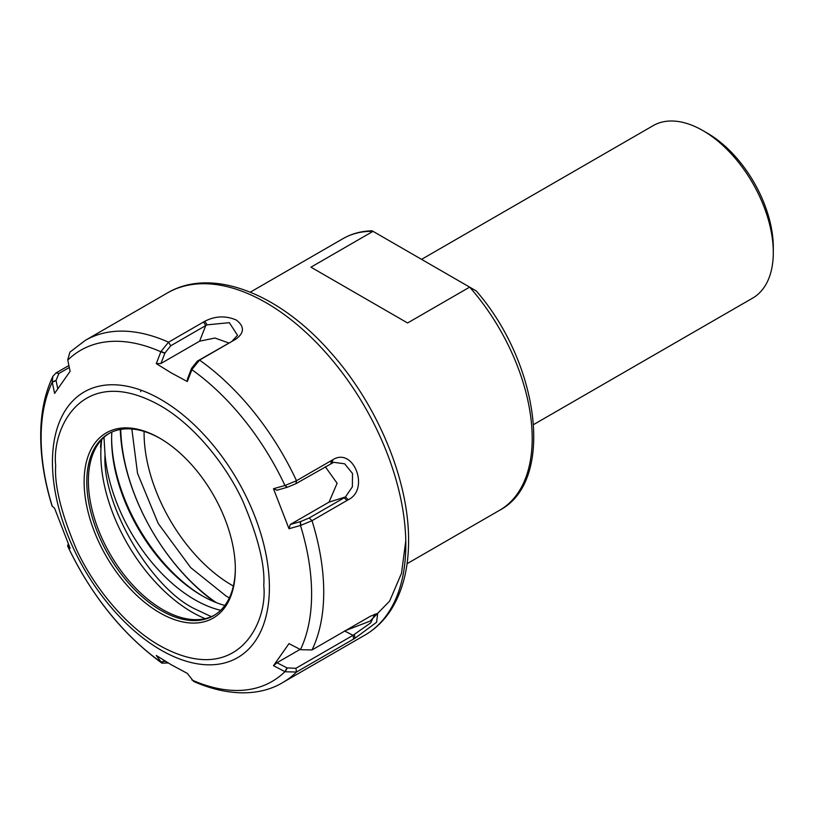 <?xml version="1.0" encoding="UTF-8"?>
<svg xmlns="http://www.w3.org/2000/svg" width="814" height="814" viewBox="0 0 814 814"><rect width="100%" height="100%" fill="white"/><g stroke="black" fill="none" stroke-linecap="round" stroke-linejoin="round"><path stroke-width="1.22" d="M229.334 597.883L226.241 596.153L190.669 567.592L158.221 523.494L137.535 473.351L131.827 428.988M140.588 391.615L141.31 390.272M469.658 287.128L407.58 322.975L310.948 267.175L373.026 231.339L372.09 230.8L476.271 290.944C539.57 363.604 555.189 481.196 499.725 510.205A156.766 90.507 -120 0 0 532.193 438.441A156.766 90.507 -120 0 0 469.658 287.128M702.909 130.596L707.346 133.15A93.274 53.856 -120 0 1 773.3 247.395L773.3 252.513A99.552 57.479 -120 0 0 702.909 130.596A99.552 57.479 -120 0 0 653.133 125.661L421.56 259.361M216.178 602.574A149.247 86.172 60 0 1 120.747 429.405M533.618 424.562L752.685 298.087A99.552 57.479 -120 0 0 773.3 252.513M346.998 500.488L344.18 497.792L309.188 517.999L312.016 520.685L300.732 525.396L289.001 528.734L273.484 488.736L285.215 485.409L296.51 480.718L332.784 459.768C353.459 446.56 370.055 489.183 348.29 499.735L312.016 520.685A197.527 114.041 60 0 1 323.728 592.073A197.527 114.041 60 0 1 312.016 649.948L370.462 616.208L377.706 613.349L376.577 622.283L354.955 638.268L296.51 672.018L285.215 671.774L273.484 665.689L289.001 643.62L300.732 649.704L312.016 649.948M167.379 292.969C211.671 266.748 278.897 293.396 330.067 351.78C377.269 404.192 409.086 480.331 408.577 540.842C408.577 568.325 402.686 591.381 390.903 610.012C383.994 620.675 375.335 629.039 364.916 635.103A197.527 114.041 -120 0 0 405.82 544.678A197.527 114.041 -120 0 0 266.147 302.757A197.527 114.041 -120 0 0 167.379 292.969L85.287 340.374L69.923 352.126L67.725 359.839L70.116 371.326L54.599 393.396L52.208 381.919L52.869 376.343C44.739 393.447 40.68 413.309 40.7 435.917C40.761 458.211 44.546 481.562 52.065 505.982L54.599 508.292L70.116 548.28L67.613 546.041L68.213 544.057M103.989 437.322L105.026 454.751C101.831 504.039 150.519 587.667 194.76 608.872L211.345 616.656M236.243 320.014C244.607 326.445 244.475 332.824 235.836 339.153L199.552 360.103L191.992 369.434L187.312 381.542L171.245 372.904L156.278 363.624L160.958 351.516L168.539 342.195L204.823 321.255C215.211 315.934 225.682 315.517 236.243 320.014M168.213 662.972L161.955 663.166L156.278 655.474L171.245 664.753L187.312 673.392L193.701 681.491C231.756 698.137 263.024 694.647 282.814 682.498A197.527 114.041 60 0 0 296.51 672.018L295.889 668.304L286.976 667.897L284.961 671.642A191.259 110.429 60 0 1 191.88 679.965M214.672 601.973A151.679 87.576 60 0 1 120.279 429.487M159.727 612.779A106.919 61.732 60 0 1 84.127 481.827A106.919 61.732 60 0 1 159.727 438.176L159.727 438.176A106.919 61.732 60 0 1 235.327 569.128A106.919 61.732 60 0 1 159.727 612.779M160.399 438.573A105.037 60.643 -120 0 0 108.537 433.75A105.037 60.643 -120 0 0 92.44 517.908A105.037 60.643 -120 0 0 161.06 610.469A105.037 60.643 -120 0 0 213.573 615.669A105.037 60.643 -120 0 0 235.327 568.355M109.341 433.292A105.037 60.643 -120 0 0 93.274 453.123A105.037 60.643 -120 0 0 162.658 609.554A105.037 60.643 -120 0 0 189.153 619.2A105.037 60.643 -120 0 0 214.367 615.201M101.323 440.018A127.991 73.891 -120 0 0 100.539 447.283L101.658 439.641M220.665 610.286A127.615 73.677 60 0 1 194.76 599.715A127.615 73.677 60 0 1 105.026 454.751M111.844 432.061A127.615 73.677 -120 0 0 111.62 439.336A127.615 73.677 -120 0 0 201.852 595.624L201.852 595.624A127.615 73.677 -120 0 0 224.847 605.463M202.951 596.255A130.749 75.488 60 0 1 111.62 438.064M52.869 376.343L56.085 372.914L68.905 365.517M353.663 639.021L353.042 635.307L295.889 668.304M344.739 631.064L353.042 635.307L370.736 622.822L374.766 614.173M309.188 517.999L300.539 521.581L290.303 524.481L329.029 502.126L345.441 496.967L352.37 486.813L352.503 473.473L344.678 463.807L333.689 462.311L295.889 483.709L296.51 480.718A197.527 114.041 60 0 0 199.552 360.103L197.354 361.121L191.595 368.304L187.515 378.876L187.312 381.542M234.544 339.906L197.354 361.121M232.336 340.924L237.515 335.307L229.334 322.67L207.092 324.857L205.728 325.569L199.633 341.158L214.957 338.034L228.785 342.979M199.633 341.158L160.907 363.512L164.988 352.95L170.747 345.767L205.728 325.569L203.531 321.998M57.733 388.604L56.044 380.413L58.903 373.494L69.312 367.48M167.664 662.647L164.886 661.06L160.857 662.047A191.259 110.429 60 0 1 67.776 546.255L68.457 544.597M300.112 649.379L276.994 662.728L286.976 667.897M325.295 466.737L337.118 483.272L329.029 502.126M273.484 488.736L276.994 490.201L287.24 487.291L295.889 483.709M156.278 363.624L160.907 363.512M290.303 524.481L289.001 528.734M273.484 665.689L276.994 662.728M233.364 586.039A124.277 71.754 60 0 1 231.97 585.246A124.277 71.754 60 0 1 144.098 431.42M373.026 231.339A156.766 90.507 -120 0 0 342.959 238.665L250.295 292.165M300.285 521.652L300.478 525.478A191.259 110.429 60 0 1 311.609 593.955A191.259 110.429 60 0 1 300.478 649.572M52.259 506.267A191.259 110.429 60 0 1 41.127 437.79A191.259 110.429 60 0 1 52.259 382.163L56.095 380.667M55.688 465.404C51.506 427.849 82.723 362.515 159.727 405.341C195.045 425.254 226.994 466.432 242.959 501.444C258.221 537.433 265.161 565.465 263.767 585.541C267.948 623.097 236.732 688.441 159.727 645.614C124.41 625.701 92.46 584.523 76.496 549.501C61.233 513.522 54.294 485.49 55.688 465.404M160.918 399.532A153.408 88.573 60 0 1 269.393 587.423A153.408 88.573 60 0 1 160.918 650.05A153.408 88.573 60 0 1 52.442 462.159A153.408 88.573 60 0 1 160.918 399.532M101.77 439.519A129.08 74.522 -120 0 0 192.094 612.179A129.08 74.522 -120 0 0 205.189 618.65M191.494 368.579L191.88 369.698A191.259 110.429 60 0 1 284.961 485.48L286.976 487.362M85.287 340.374A197.527 114.041 60 0 1 168.539 342.195L170.747 345.767M354.955 638.268L354.375 634.513M348.29 499.735L345.441 496.967M332.784 459.768L332.204 462.84M331.491 460.51L330.871 463.512M235.836 339.153L233.567 340.14M204.823 321.255L207.092 324.857M344.546 630.962L370.136 621.082L389.631 601.088L401.536 573.209L405.779 540.771M67.776 360.093A191.259 110.429 60 0 1 160.857 351.78L164.886 353.215M58.903 373.494L56.085 372.914M160.958 662.189L164.988 661.212M67.725 546.214L68.417 544.515M285.215 671.774L287.24 668.029M300.732 525.396L300.539 521.581M191.992 369.434L191.595 368.304M285.215 485.409L287.24 487.291M160.958 351.516L164.988 352.95M52.208 381.919L56.044 380.413M499.725 510.205L407.071 563.695M372.09 230.8C361.396 231.044 351.679 233.669 342.959 238.665M364.916 635.103L282.814 682.498M67.613 546.041C91.331 595.563 122.782 634.605 161.955 663.166"/></g></svg>
